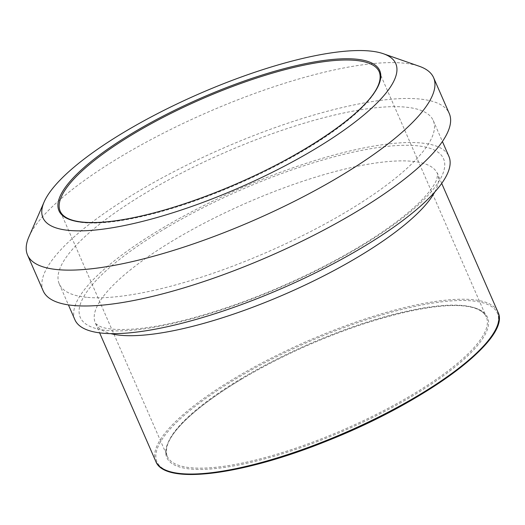 <?xml version="1.0" encoding="UTF-8"?>
<svg xmlns="http://www.w3.org/2000/svg" width="525" height="525" viewBox="0 0 525 525"><rect width="100%" height="100%" fill="white"/><g stroke="black" fill="none" stroke-linecap="round" stroke-linejoin="round"><path stroke-width="0.39" stroke-dasharray="2.62 1.97" d="M74.924 319.784A204.061 54.114 156.4 0 1 199.717 207.651A204.061 54.114 156.4 0 1 421.588 143.03A204.061 54.114 156.4 0 1 448.901 156.398M28.908 236.841A221.557 58.761 156.4 0 1 190.49 119.976A221.557 58.761 156.4 0 1 403.948 63.151A221.557 58.761 156.4 0 1 419.304 66.281M43.214 290.929A221.557 58.761 156.4 0 1 178.717 169.175A221.557 58.761 156.4 0 1 419.619 99.015A221.557 58.761 156.4 0 1 449.275 113.531M86.566 297.294A204.061 54.114 156.4 0 1 59.253 283.927A204.061 54.114 156.4 0 1 184.052 171.787A204.061 54.114 156.4 0 1 405.923 107.166A204.061 54.114 156.4 0 1 433.237 120.533A204.061 54.114 156.4 0 1 308.444 232.673A204.061 54.114 156.4 0 1 86.566 297.294M165.086 228.565A198.194 52.559 156.4 0 1 417.001 145.76A198.194 52.559 156.4 0 1 358.739 247.616A198.194 52.559 156.4 0 1 106.824 330.422A198.194 52.559 156.4 0 1 165.086 228.565M434.693 192.13A186.651 49.501 -23.6 0 0 437.41 173.565A186.651 49.501 -23.6 0 0 412.427 161.339A186.651 49.501 -23.6 0 0 175.179 239.321A186.651 49.501 -23.6 0 0 95.333 323.013A186.651 49.501 -23.6 0 0 110.801 333.637M155.774 461.363A186.651 49.501 156.4 0 1 235.627 377.665A186.651 49.501 156.4 0 1 472.867 299.683A186.651 49.501 156.4 0 1 497.851 311.916M379.247 71.833A174.083 46.167 156.4 0 1 272.783 167.501A174.083 46.167 156.4 0 1 83.508 222.626A174.083 46.167 156.4 0 1 60.204 211.221L167.291 456.33A174.083 46.167 -23.6 0 0 190.588 467.736A174.083 46.167 -23.6 0 0 379.87 412.611A174.083 46.167 -23.6 0 0 486.334 316.942A174.083 46.167 -23.6 0 0 463.03 305.537A174.083 46.167 -23.6 0 0 241.762 378.269A174.083 46.167 -23.6 0 0 167.291 456.33C160.525 439.195 191.264 409.356 241.789 379.024C278.204 357.551 317.336 339.662 359.185 325.356C424.364 303.673 476.995 298.134 486.334 316.942L379.247 71.833M241.671 379.05A175.015 46.417 156.4 0 1 464.12 305.931A175.015 46.417 156.4 0 1 412.67 395.87A175.015 46.417 156.4 0 1 190.221 468.996A175.015 46.417 156.4 0 1 241.671 379.05M496.453 327.836A185.719 49.252 -23.6 0 0 421.575 305.071A185.719 49.252 -23.6 0 0 236.44 378.532A185.719 49.252 -23.6 0 0 181.847 473.983M441.709 183.409L437.41 173.565C437.955 172.482 437.732 174.385 436.741 179.268C435.481 182.949 432.429 187.74 427.599 193.627C416.811 206.45 399.394 220.789 375.329 236.65C335.357 262.913 280.199 289.406 229.143 306.803C192.38 319.285 161.103 326.675 135.325 328.958C118.046 330.179 106.214 329.306 99.835 326.347C95.589 323.662 94.087 322.553 95.333 323.013L99.632 332.857M59.253 283.927L68.421 304.9M433.237 120.533L442.398 141.507"/><path stroke-width="0.79" d="M442.398 141.507L448.901 156.398A204.061 54.114 156.4 0 1 324.109 268.531A204.061 54.114 156.4 0 1 102.237 333.152A204.061 54.114 156.4 0 1 74.924 319.784L68.421 304.9M68.722 230.39A192.518 51.056 156.4 0 1 44.133 201.935A192.518 51.056 156.4 0 1 184.537 100.393A192.518 51.056 156.4 0 1 370.013 51.017A192.518 51.056 156.4 0 1 383.355 53.734A192.518 51.056 156.4 0 1 300.753 157.277A192.518 51.056 156.4 0 1 68.722 230.39M383.355 53.734L419.304 66.281A221.557 58.761 156.4 0 1 433.604 77.667A221.557 58.761 156.4 0 1 298.108 199.421A221.557 58.761 156.4 0 1 57.205 269.588A221.557 58.761 156.4 0 1 27.549 255.071A221.557 58.761 156.4 0 1 28.908 236.841L44.133 201.935M433.604 77.667L449.275 113.531A221.557 58.761 156.4 0 1 313.779 235.285A221.557 58.761 156.4 0 1 72.877 305.445A221.557 58.761 156.4 0 1 43.214 290.929L27.549 255.071M110.801 333.637A186.651 49.501 -23.6 0 0 120.317 335.245A186.651 49.501 -23.6 0 0 296.002 289.275A186.651 49.501 -23.6 0 0 434.693 192.13M441.709 183.409L497.851 311.916A186.651 49.501 156.4 0 1 383.703 414.481A186.651 49.501 156.4 0 1 180.757 473.589A186.651 49.501 156.4 0 1 155.774 461.363L99.632 332.857M82.418 222.239A175.015 46.417 -23.6 0 0 304.868 149.12A175.015 46.417 -23.6 0 0 356.317 59.174A175.015 46.417 -23.6 0 0 133.862 132.293A175.015 46.417 -23.6 0 0 82.418 222.239M134.676 133.16A174.083 46.167 156.4 0 1 355.943 60.428A174.083 46.167 156.4 0 1 379.247 71.833C386.708 91.468 346.874 126.322 286.689 159.416C242.891 183.337 189.879 204.284 146.869 214.673C123.887 220.238 104.783 222.856 89.558 222.528C79.734 222.265 72.253 220.776 67.108 218.059C63.676 216.228 61.372 213.951 60.204 211.221A174.083 46.167 156.4 0 1 134.676 133.16M181.847 473.983A185.719 49.252 -23.6 0 0 361.508 426.005A185.719 49.252 -23.6 0 0 496.453 327.836M497.851 311.916C512.295 337.995 426.812 401.507 327.895 440.6C242.806 475.178 164.555 485.461 155.774 461.363"/></g></svg>
